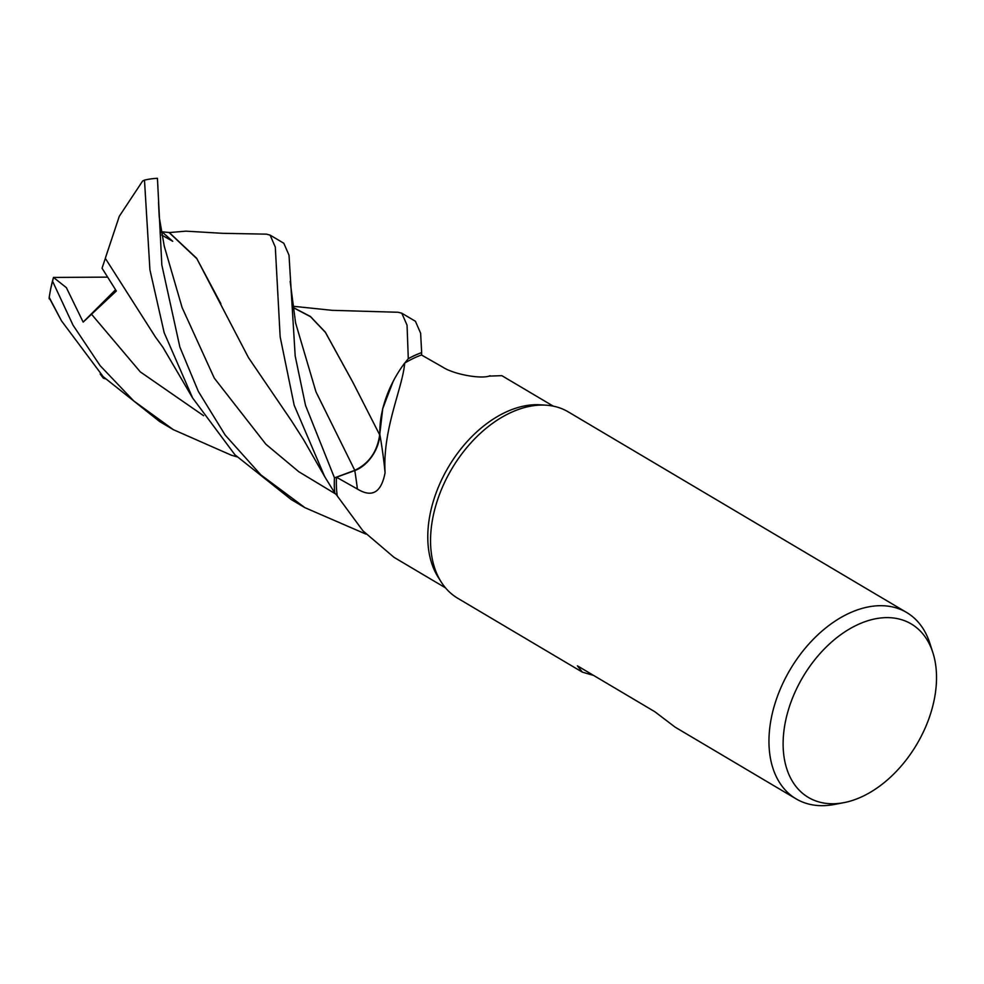 <?xml version="1.0" encoding="UTF-8"?>
<svg xmlns="http://www.w3.org/2000/svg" width="984" height="984" viewBox="0 0 984 984"><rect width="100%" height="100%" fill="white"/><g stroke="black" fill="none" stroke-linecap="round" stroke-linejoin="round"><path stroke-width="1.48" d="M168.965 232.593L185.878 231.154L222.618 233.319L266.467 234.143L270.108 235.127L275.299 247.045L280.157 336.811L294.179 405.248L324.708 476.65L334.769 492.984A108.289 71.045 -59.3 0 1 334.486 477.867L354.781 470.327C369.037 463.501 377.352 451.582 379.701 434.584C377.352 451.582 369.037 463.501 354.781 470.327C369.221 463.427 377.548 451.385 379.75 434.215M379.713 434.793L382.776 408.262L393.206 381.3L382.776 408.249L379.615 434.731L382.567 409.184L392.321 383.034A86.198 56.555 -59.3 0 1 404.67 363.096A105.632 69.298 -59.3 0 1 404.854 362.985L408.225 358.742A108.289 71.045 -59.3 0 1 421.669 352.604L420.623 333.195L415.42 321.276L401.779 313.195L407.044 325.151L408.298 358.656A108.338 71.082 -59.3 0 1 421.669 352.567L421.546 355.027M593.684 675.479L582.319 672.121L457.72 598.26A108.338 71.082 -59.3 0 1 441.213 581.999L438.175 577.214A105.632 69.298 -59.3 0 1 447.068 469.368A105.632 69.298 -59.3 0 1 536.28 404.695A105.632 69.298 -59.3 0 1 540.376 404.818L546.034 405.187A108.338 71.082 -59.3 0 1 568.223 411.865L906.633 612.478A108.338 71.082 -59.3 0 1 929.855 643.265L932.857 652.589A100.835 66.149 -59.3 0 1 843.903 802.649A100.835 66.149 -59.3 0 1 832.956 803.756A100.835 66.149 -59.3 0 1 787.987 711.247A100.835 66.149 -59.3 0 1 886.682 617.62A100.835 66.149 -59.3 0 1 932.857 652.589M553.254 406.134L501.828 375.654L489.171 376.109C479.884 379.086 453.452 374.178 442.812 367.167L421.459 354.978A105.632 69.298 -59.3 0 0 404.854 362.985L408.225 358.742L404.854 362.985M404.67 363.096C402.739 387.905 382.444 428.716 385.076 472.738C381.288 492.566 372.063 497.99 357.389 489.023L336.491 477.228A105.632 69.298 -59.3 0 0 337.229 495.739A105.632 69.298 -59.3 0 0 337.254 495.948L362.961 530.856L394.092 557.387L445.518 587.866M441.213 581.999A108.338 71.082 -59.3 0 1 450.328 471.385A108.338 71.082 -59.3 0 1 541.827 405.064A108.338 71.082 -59.3 0 1 546.034 405.187M843.903 802.649L834.284 804.481A108.338 71.082 -59.3 0 1 822.526 805.675A108.338 71.082 -59.3 0 1 796.13 798.885A108.338 71.082 -59.3 0 1 780.964 687.545A108.338 71.082 -59.3 0 1 880.25 605.689A108.338 71.082 -59.3 0 1 906.633 612.478M582.319 672.121L577.448 665.848L654.815 711.715L675.135 727.151L796.13 798.885M385.076 472.738A1834.201 687.226 -148.5 0 0 379.849 434.51A31.144 20.43 -59.3 0 1 354.793 470.561L336.491 477.228M379.849 434.51A86.198 56.555 -59.3 0 1 392.321 383.034M334.769 492.984L337.229 495.739L334.769 492.984A108.289 71.045 -59.3 0 1 334.486 477.867L305.507 405.346L295.188 355.987L289.013 255.188L283.81 243.257L270.108 235.127M336.503 477.117L354.793 470.352L336.503 477.117M489.171 376.109L488.408 376.318M379.615 434.731L352.826 382.222L325.36 332.186L310.44 316.491L292.445 307.094M334.72 492.923A108.338 71.082 -59.3 0 1 334.437 477.88M236.91 456.822L231.289 455.174L173.319 429.651L133.713 400.906L100.097 365.63L73.062 325.224L52.57 281.264L53.493 277.427L66.371 287.648L83.16 322.1L116.346 291.006L102.041 268.214L105.337 258.374M173.319 429.651L159.605 421.521L103.295 376.761L61.5 320.87L49.225 297.389A108.338 71.082 -59.3 0 1 49.963 292.838A108.338 71.082 -59.3 0 1 52.57 281.264M365.863 534.091L304.917 507.67L260.785 474.817L225.188 435.076L198.35 391.447L179.875 347.094L161.831 264.991L157.44 178.325A108.338 71.082 -59.3 0 0 144.488 180.121L149.925 269.813L164.18 332.727L192.606 397.954L234.955 454.805L291.276 499.589L304.917 507.67M105.214 378.742L103.418 378.225L100.183 374.018M192.606 397.954L162.877 347.217L155.324 336.848L105.3 258.3L119.298 216.271L142.655 180.97L144.488 180.121M408.298 358.656L408.225 358.742A108.289 71.045 -59.3 0 1 421.669 352.604M292.31 306.184L332.125 310.329L398.053 312.26L401.779 313.195M292.469 307.205L310.513 316.7L325.433 332.432L352.887 382.358M220.92 303.81L196.874 258.731L169.039 232.507L161.954 231.793L172.704 241.289L161.72 235.041M169.125 232.408L196.628 258.238L248.497 357.672L291.387 420.672L303.699 439.909L324.708 476.65M49.212 298.816L49.36 296.307M61.5 320.87L49.2 297.783M50.258 291.215A105.091 68.954 -59.3 0 1 50.27 291.141A105.091 68.954 -59.3 0 1 53.493 277.427L107.514 277.131M161.278 232.63L161.954 231.793M83.16 322.1L115.546 289.776M354.793 470.561A1825.689 684.04 -148.5 0 1 357.389 489.023M354.781 470.327L315.962 391.829L295.569 322.85M295.594 322.961L290.145 281.35M91.414 314.117L140.318 371.903L203.614 415.715M164.205 246.025L182.102 307.549L214.291 378.139L265.877 444.227L298.804 471.73L335.569 493.931M488.987 376.171L490.02 375.716M164.217 246.037L159.236 217.107L158.498 202.384M50.27 291.141L49.963 292.838"/></g></svg>

